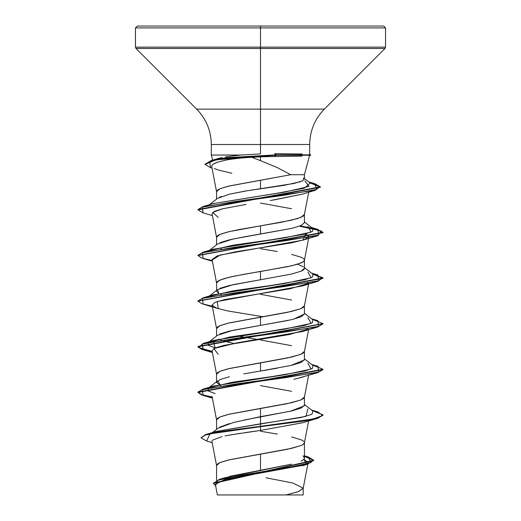 <?xml version="1.0" encoding="UTF-8"?>
<svg xmlns="http://www.w3.org/2000/svg" width="521" height="521" viewBox="0 0 521 521"><rect width="100%" height="100%" fill="white"/><g stroke="black" fill="none" stroke-linecap="round" stroke-linejoin="round"><path stroke-width="0.78" d="M309.689 154.646L309.689 144.499L260.5 144.499L260.5 27.926L385.54 27.926L260.5 27.926L385.54 27.926L260.5 27.926L260.5 47.157L385.54 47.157L260.5 47.157L260.5 48.479L384.993 48.479L260.5 48.479L260.5 109.13L324.342 109.13L384.993 48.479L385.54 47.157L385.54 27.926L383.664 26.05L260.5 26.05L383.664 26.05L260.5 26.05L260.5 27.926L135.46 27.926L260.5 27.926L135.46 27.926L260.5 27.926L260.5 26.05L137.336 26.05L260.5 26.05L137.336 26.05L135.46 27.926L135.46 47.157L260.5 47.157L135.46 47.157L136.007 48.479L260.5 48.479L136.007 48.479L196.658 109.13L260.5 109.13L260.5 144.499L211.311 144.499C211.103 130.771 206.218 118.983 196.658 109.13L324.342 109.13C314.782 118.983 309.897 130.771 309.689 144.499L260.5 144.499L260.5 153.903L260.5 144.499L211.311 144.499L211.311 155.043L212.679 160.162M302.108 156.144L274.606 156.528L276.006 155.232L274.723 153.662L302.193 154.014M260.5 160.644L251.734 157.283L260.5 156.821L251.734 157.283L260.5 160.644L260.5 156.821L260.5 160.644L277.185 167.547L290.738 174.711L304.42 174.711L309.578 155.466M260.5 431.245L277.309 434.097M291.558 436.95L301.079 439.802C303.443 440.883 304.557 441.834 304.42 442.655C304.557 443.475 303.443 444.426 301.079 445.507L291.558 448.36L260.5 454.065L260.5 470.281L291.539 464.165M301.06 461.105C303.437 459.945 304.557 458.923 304.42 458.037L304.42 457.392L304.42 458.037L303.001 455.797M243.646 420.128L291.578 410.965L301.079 408.112L304.42 405.26L304.42 397.015L301.079 399.868L291.558 402.72L260.5 408.425L260.5 416.67L260.5 408.425L229.442 414.13L219.921 416.982L216.58 419.835L216.58 429.35M260.5 385.605L291.558 391.31M291.552 365.332L301.079 362.473L304.42 359.62L304.42 351.375L301.079 354.228L291.558 357.08L260.5 362.785L260.5 371.03L277.302 368.184M260.5 339.966L291.558 345.67M304.42 313.981L304.42 305.736L301.079 308.588L291.558 311.441L260.5 317.146L260.5 325.391L291.571 319.686L301.079 316.833L304.42 313.981L293.681 319.171M260.5 294.326L291.558 300.031M291.558 254.391L301.079 257.244C303.443 258.325 304.557 259.276 304.42 260.096C304.557 260.917 303.443 261.868 301.079 262.949L291.558 265.801L260.5 271.506L260.5 279.751L291.545 274.053M300.702 271.356L301.066 271.2C303.437 270.119 304.557 269.168 304.42 268.348L304.42 260.096M297.537 264.219L303.43 266.804M260.5 248.686L277.309 251.539M219.934 242.669L229.455 239.816L243.698 236.964L291.565 228.406L301.086 225.554L304.42 222.701L304.42 214.457L301.079 217.309L291.558 220.162L260.5 225.867L260.5 234.118L260.5 225.867L229.442 231.571L219.921 234.424L216.58 237.276L216.58 244.753M260.5 203.047L291.558 208.752M229.474 476.389L260.5 470.281L260.5 454.065L229.442 459.769L219.921 462.622L216.58 465.474L216.58 480.395M219.588 427.194L229.422 423.573M208.843 387.728L217.563 380.903L220.813 385.657L216.58 382.447L219.927 379.588L229.455 376.735M243.698 373.883L260.5 371.03L260.5 362.785L229.442 368.49L219.921 371.343L216.58 374.195L216.58 382.447M229.429 342.505L221.542 340.291L233.629 343.43M220.813 340.018L218.729 339.086L220.806 340.018M219.927 333.948L229.442 331.095L260.5 325.391L260.5 317.146L229.442 322.851L219.921 325.703L216.58 328.556L216.58 336.032M236.964 335.856L243.307 337.041L236.964 335.856M244.583 337.269L257.954 339.542M221.536 294.652L220.806 294.378L221.536 294.652M219.914 288.315L229.435 285.462L260.5 279.751L232.913 284.687L217.563 289.624L218.729 293.447L216.58 291.167L216.58 282.916L219.921 280.064L229.442 277.211L243.691 274.359L287.475 266.7L297.27 264.297L303.079 261.9L304.401 260.331L308.745 237.719M304.42 268.308L301.138 271.167L291.63 274.033L260.5 279.751L260.5 271.506L253.271 272.704L233.525 276.312L223.73 278.715L217.921 281.112L216.729 282.317L216.599 283.15L212.054 259.51L217.166 255.922L234.691 251.962L291.135 242.916L303.977 239.803L308.946 236.69L305.82 233.851M221.536 249.012L220.806 248.738L221.536 249.012M219.302 197.316L221.34 196.469M247.722 190.653L229.409 194.19L245.254 191.051L260.5 188.83L260.5 180.227L229.442 185.932L219.921 188.784L216.58 191.637L216.58 199.113M303.841 459.307L308.152 462.479L306.55 464.107L303.841 459.307M304.622 464.986L225.052 479.476L215.342 484.309L217.394 494.95M239.452 494.95L286.009 494.95L298.305 491.668L303.17 488.385L307.839 464.113M304.342 174.711L290.738 174.711L260.5 180.227L260.5 188.83L284.232 185.307L300.448 181.777M266.003 477.796L292.698 482.974L303.189 488.151L298.624 491.55L286.009 494.95L303.189 494.95L303.189 488.151M313.759 460.264L313.759 460.642L213.441 483.429L213.441 483.045L313.759 460.264L308.224 456.943L311.115 462.563L285.834 468.177L219.341 479.398L223.88 477.965L290.848 464.335M307.924 408.978L305.873 416.396L216.039 431.466L260.5 423.807L260.5 426.302L206.173 434.449L201.067 437.66M219.341 479.398L213.454 483.234M201.047 437.848L205.437 434.677L218.091 431.883L260.5 426.302L260.5 426.679L218.091 432.267L205.437 435.055L201.047 437.848L206.648 441.04L209.93 433.856L260.5 426.679L260.5 430.444L231.037 434.82M213.441 483.429L215.603 485.644L217.876 480.271L243.307 474.905L307.677 464.165L313.675 460.238L304.42 456.311L313.74 460.453M211.884 441.176L216.599 465.709L216.729 464.875L217.921 463.67L220.279 462.472L228.185 460.069L287.475 449.258L300.721 445.657L303.079 444.459L304.401 442.889L308.614 420.975M212.04 396.338L216.599 420.069L216.729 419.236L217.921 418.031L220.279 416.833L228.185 414.429L287.475 403.619L300.721 400.017L303.079 398.819L304.401 397.249L308.614 375.335M308.126 329.109L289.383 334.528L223.971 345.364L214.873 348.074L212.054 350.783L216.599 374.43L216.729 373.596L217.921 372.391L220.279 371.193L228.185 368.79L287.475 357.979L300.721 354.378L303.079 353.179L304.401 351.61L308.614 329.695M308.126 283.47L290.041 288.764L224.525 299.608L215.017 302.375L212.054 305.15L216.599 328.79L216.729 327.956L217.921 326.752L220.279 325.553L228.185 323.15L287.475 312.339L300.721 308.738L303.079 307.54L304.401 305.97L308.745 283.359M218.208 217.368L212.711 212.444L222.363 208.83L245.306 204.564L222.363 208.83L214.463 211.344L212.054 213.864L216.599 237.511L216.729 236.677L217.921 235.472L220.279 234.274L228.185 231.871L239.595 229.468L281.405 222.265L297.27 218.657L303.079 216.261L304.271 215.056L308.725 192.203M226.316 160.006L226.511 159.973C233.571 158.716 241.978 157.824 251.734 157.283C242.057 157.817 233.649 158.71 226.511 159.973L217.856 162.09L212.815 164.31L211.669 166.225L216.599 191.871L216.729 191.038L217.921 189.833L220.279 188.635L228.185 186.231L290.738 174.711M302.558 194.092L270.21 200.572M212.054 305.15L216.391 308.048L227.644 310.939L263.02 316.729M303.183 376.983L293.851 379.295M303.053 422.661L260.5 430.444L302.805 422.739L317.856 418.246L260.5 426.679L304.707 420.975L318.259 418.122L323.02 414.892L318.259 417.744L304.707 420.597L260.5 426.302L312.769 419.112L322.792 415.511L317.856 411.916L311.532 410.053M256.254 431.036L244.877 432.645M240.513 433.296L237.693 433.726M233.629 434.384L225.059 435.934M222.076 436.565L212.112 440.323M211.461 155.043L240.865 155.043L260.5 153.903M217.908 158.592L222.018 157.531M225.58 156.841L240.865 155.043L211.331 155.043M241.978 154.945L240.865 155.043M304.818 180.741L309.031 186.459L284.251 192.171L213.082 203.6L203.138 206.544L284.948 195.134L316.638 189.429L314.866 183.724L308.712 181.907M307.918 226.42L311.115 232.125L284.661 237.83L213.082 249.24L203.138 252.177L285.371 240.767L318.644 235.069L317.862 229.364L300.194 225.919L317.022 229.123L323.02 232.333L198 255.342L203.138 252.177M307.918 272.06L311.115 277.765L284.661 283.47L213.082 294.879L209.103 296.39L232.946 290.842L272.086 285.293L304.798 279.751L312.6 276.977L312.893 274.202L304.42 267.573M307.918 317.699L311.115 323.404L284.661 329.109L213.082 340.519L215.173 347.943L208.218 345.299L208.1 342.662L230.048 336.957L269.826 331.252L304.147 325.547L312.476 322.694L312.893 319.842L304.42 313.212M307.924 363.339L311.115 369.044L284.655 374.749L213.076 386.159L209.11 387.67L232.939 382.121L272.086 376.572L304.792 371.03L312.593 368.256L312.9 365.482L304.42 358.852M208.179 388.243L208.179 390.913L215.173 393.583L208.218 390.945L208.1 388.301M304.277 405.852L290.269 411.264L260.5 416.67L260.5 430.444M212.177 397.061L201.92 394.664L198 392.261L201.92 394.664L212.177 397.061M312.157 364.908L323.02 369.252L197.98 392.072L203.144 389.096L285.378 377.686L318.65 371.981L317.856 366.276L311.532 364.413M312.157 319.262L323.02 323.613L197.98 346.432L201.64 348.927L212.177 351.421L198.586 347.442L203.144 343.456L285.378 332.046L318.65 326.341L317.856 320.636L311.532 318.774M198 300.982L203.144 297.817L285.378 286.407L318.65 280.702L317.856 274.997L312.157 273.623L323.02 277.973L198 300.982M314.847 183.718L320.35 186.863L197.98 209.514L203.138 206.544M205.111 164.245L210.914 160.689L225.365 157.772L276.006 154.854L215.753 159.452L205.092 164.056L205.092 164.434L215.753 159.836L276.006 155.232L224.01 158.345L209.683 161.451L210.543 167.671L205.092 164.434M212.255 397.458L201.66 394.957L197.98 392.45L323.02 369.63L317.862 372.6L235.629 384.01L202.356 389.715L203.138 395.426L212.255 397.458M212.255 351.818L201.66 349.317L197.98 346.81L323 323.801L317.862 326.96L235.635 338.37L202.356 344.075L203.138 349.78L212.255 351.818M212.255 306.179L201.66 303.678L197.98 301.171L323.02 278.351L312.828 274.144L322.792 277.732L317.862 281.32L235.635 292.73L202.356 298.435L203.138 304.14L218.208 308.64L217.29 301.522L302.799 285.821L317.862 281.32M212.255 260.539L201.66 258.038L197.98 255.531L323.02 232.711L316.82 229.448L299.464 226.192L321.164 230.94L317.862 235.681L235.635 247.091L202.356 252.796L203.138 258.501L212.386 261.236M203.157 212.868L197.98 209.891L320.35 187.241L320.35 186.863M320.33 187.052L309.962 182.884L320.096 186.577L315.172 190.276L234.724 201.568L202.174 207.215L203.138 212.861L212.386 215.596M312.157 410.548L323.02 414.892M260.5 156.821L274.606 156.528L276.006 155.232L310.679 155.232L276.006 155.232L276.006 154.854L310.679 154.854L276.006 154.854L274.723 153.662M323 415.081L317.856 418.246M295.837 378.871L317.862 372.6M218.201 354.28L213.857 348.575L236.84 342.87L302.799 331.46L317.862 326.96M212.236 259.966L220.201 255.016L302.799 240.181L305.827 233.844M245.306 204.564L246.094 204.427M273.31 200.071L302.382 194.151L315.172 190.276M231.838 173.226L218.351 170.054L214.255 168.504M211.676 166.277L212.815 164.31L216.547 162.532M212.548 432.534L217.999 428.223L233.642 422.446L260.5 416.67L260.5 423.807L301.294 417.464L311.923 414.293L312.9 411.121L304.42 404.491M209.103 250.751L232.946 245.202L272.086 239.653L304.792 234.111L312.6 231.337L312.893 228.563L304.42 221.933M213.069 203.6L276.69 193.324L304.277 188.185L310.177 183.047L304.42 178.566M303.697 178.006L302.981 180.715L294.241 183.418L251.904 190.048M229.409 194.19L217.563 198.345L209.468 204.675M304.42 222.662L301.151 225.528L291.649 228.387L232.913 239.048L217.57 243.984L209.468 250.314M288.178 320.441L232.907 330.327L217.563 335.263L208.1 342.662M304.375 359.946L290.855 365.488L260.5 371.03M217.426 494.95L302.903 494.95M304.42 458.037L304.42 442.655M308.152 462.479L307.918 463.71M304.42 179.126L304.42 174.711M304.42 455.777L308.25 456.95M216.046 431.466L206.173 434.449M302.245 465.794L307.677 464.165M206.629 441.033L212.171 442.661M308.823 237.322L308.946 236.69M217.928 158.586L210.914 160.689M311.532 227.495L317.862 229.364M311.532 273.134L317.856 274.997M213.082 294.879L203.144 297.817M213.082 340.519L203.144 343.456M213.076 386.159L203.144 389.096M197.98 392.45L197.98 392.072M323.02 369.63L323.02 369.252M197.98 346.81L197.98 346.432M323.02 323.99L323.02 323.613M197.98 301.171L197.98 300.793M323.02 278.351L323.02 277.973M197.98 255.531L197.98 255.153M323.02 232.711L323.02 232.333M197.98 209.891L197.98 209.514M210.543 167.671L212.034 168.12M317.862 235.681L302.799 240.181M203.138 349.78L212.386 352.515M203.138 395.426L212.386 398.155M209.468 295.954L217.563 289.624M309.324 155.597L310.679 155.232L310.679 154.854L309.474 154.529"/></g></svg>
